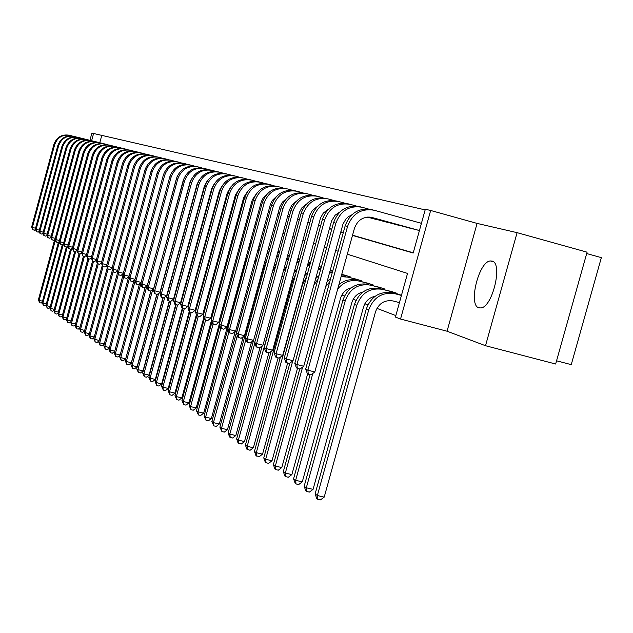 <?xml version="1.0" encoding="UTF-8"?>
<svg xmlns="http://www.w3.org/2000/svg" width="633" height="633" viewBox="0 0 633 633"><rect width="100%" height="100%" fill="white"/><g stroke="black" fill="none" stroke-linecap="round" stroke-linejoin="round"><path stroke-width="0.95" d="M491.968 261.057L490.385 260.954C478.722 261.374 467.945 305.375 478.912 307.828L480.977 307.939C492.719 306.958 503.077 262.64 491.968 261.057M352.494 235.413L413.191 253.026L425.336 209.254L430.662 210.472L400.539 319.04L395.427 317.078L407.533 273.424L347.319 254.173M477.084 223.409L447.064 331.217L485.511 345.713L555.655 364.015L587.076 252.179L517.098 232.659L477.084 223.409L430.662 210.472M586.688 253.548L601.35 257.639L571.251 364.64L556.557 360.794M89.941 140.297L91.888 133.104L93.581 133.492L91.635 140.7M425.162 209.887L93.581 133.492M485.511 345.713L517.098 232.659M101.684 135.731L99.792 142.71M210.243 193.943L210.718 194.086M217.887 196.159L218.456 196.325M225.744 198.438L226.416 198.635M233.822 200.78L234.614 201.009M242.138 203.193L243.04 203.454M250.7 205.678L251.728 205.97M259.514 208.233L260.669 208.566M268.598 210.86L269.895 211.24M277.966 213.574L279.406 213.994M287.619 216.375L289.21 216.842M297.581 219.263L299.338 219.778M307.867 222.246L309.798 222.808M318.486 225.324L320.607 225.941M329.461 228.505L331.771 229.178M340.815 231.797L343.331 232.525M352.557 235.199L413.254 252.796M373.098 218.678L378.621 219.968M384.635 221.629L390.324 222.99M396.527 224.723L402.422 226.108M408.839 227.88L414.916 229.336M246.427 258.493L246.941 258.691M254.751 261.682L255.93 262.125M263.819 265.14L264.618 265.449M341.899 294.978L344.487 295.967M353.19 299.29L355.983 300.359M364.853 303.753L367.868 304.9M376.92 308.358L395.839 315.59M202.307 224.921L201.832 224.755M209.919 227.595L209.357 227.397M217.633 230.792L216.953 230.61L217.752 230.349L217.087 230.111M225.815 233.181L225.039 232.904M233.197 236.204L233.221 235.777M269.286 248.547L269.895 248.658M279.541 252.053L277.974 251.499M289.51 255.55L287.904 254.988M299.797 259.166L297.898 258.493M309.624 263.178L309.766 262.663L308.508 262.228M319.396 266.628L319.143 265.963M345.491 275.347L350.714 277.048L350.547 277.626M356.379 279.177L361.767 280.933L361.601 281.527M367.623 283.125L373.185 284.945L373.011 285.562M379.23 287.208L384.975 289.083L384.801 289.724M391.226 291.433L397.168 293.364L396.978 294.029M447.064 331.217L400.539 319.04M210.196 194.117L210.67 194.252M217.839 196.333L218.409 196.499M225.696 198.612L226.369 198.809M233.775 200.954L234.566 201.183M242.091 203.367L242.993 203.636M250.652 205.852L251.681 206.152M259.467 208.415L260.622 208.748M268.55 211.05L269.84 211.422M277.911 213.764L279.351 214.183M287.564 216.565L289.162 217.032M297.526 219.461L299.29 219.968M307.812 222.444L309.743 223.006M318.431 225.522L320.551 226.139M329.405 228.711L331.716 229.383M340.76 232.002L343.276 232.73M338.164 251.246L335.672 250.446M326.707 247.582L324.413 246.846M315.622 244.037L313.525 243.365M304.9 240.611L302.985 240.002M294.527 237.296L292.778 236.734M284.478 234.083L282.896 233.577M274.746 230.974L273.314 230.515M265.314 227.951L264.024 227.548M256.159 225.031L255.012 224.66M247.289 222.191L246.269 221.866M238.673 219.437L237.771 219.153M230.301 216.763L229.518 216.51M222.175 214.168L221.503 213.946M214.278 211.636L213.709 211.454M206.595 209.183L206.129 209.032M42.221 302.234L41.224 303.065L39.578 302.653L38.407 299.82L54.604 239.812M38.407 299.82L39.151 300.343L55.388 240.184M39.578 302.653L39.151 300.343L42.506 301.181M35.488 229.344L34.467 230.214L32.52 229.629L31.65 227.018L32.386 227.405L54.675 144.656C57.476 137.242 62.73 134.18 70.421 135.486L72.202 135.976M31.65 227.018L53.892 144.443C56.693 137.037 61.931 133.982 69.606 135.28L69.757 135.32M32.821 229.779L32.386 227.405L35.543 228.228M46.067 304.853L45.006 305.731L43.353 305.312L42.166 302.455L58.418 242.249M42.166 302.455L42.925 302.985L59.415 241.885M43.353 305.312L42.925 302.985L46.344 303.84M49.991 307.519L48.868 308.453L47.19 308.034L45.987 305.138L62.303 244.734M45.987 305.138L46.763 305.684L63.498 243.737M47.19 308.034L46.763 305.684L50.252 306.554M53.995 310.241L52.808 311.23L51.115 310.803L49.896 307.875L66.354 246.949M49.896 307.875L50.687 308.429L67.478 246.269M51.115 310.803L50.687 308.429L54.248 309.323M39.254 231.274L38.202 232.161L36.239 231.575L35.353 228.94L36.105 229.328L58.624 145.756C61.456 138.271 66.75 135.177 74.52 136.491L76.34 136.997M35.353 228.94L57.825 145.535C60.649 138.057 65.943 134.979 73.689 136.285L73.847 136.324M36.54 231.733L36.105 229.328L39.325 230.167M43.099 233.237L42.015 234.155L40.029 233.561L39.127 230.903L39.895 231.298L62.643 146.88C65.508 139.315 70.864 136.198 78.698 137.519L80.573 138.034M39.127 230.903L61.836 146.658C64.693 139.102 70.034 135.992 77.859 137.314L78.025 137.353M40.33 233.719L39.895 231.298L43.186 232.153M47.024 235.247L45.9 236.188L43.891 235.587L42.989 232.897L43.764 233.3L66.758 148.035C69.654 140.384 75.05 137.234 82.963 138.572L84.885 139.102M42.989 232.897L65.927 147.798C68.815 140.17 74.211 137.021 82.108 138.358L82.282 138.405M44.207 235.745L43.764 233.3L47.127 234.178M58.086 313.019L56.82 314.063L55.118 313.636L53.884 310.676L70.5 249.188M53.884 310.676L54.683 311.238L71.545 248.864M55.118 313.636L54.683 311.238L58.323 312.148M51.028 237.288L49.872 238.269L47.839 237.652L46.921 234.938L47.72 235.349L70.951 149.206C73.871 141.483 79.331 138.295 87.322 139.64L89.285 140.186M46.921 234.938L70.105 148.969C73.024 141.262 78.468 138.081 86.444 139.426L86.634 139.474M48.155 237.818L47.72 235.349L51.146 236.244M62.256 315.859L60.926 316.951L59.201 316.524L57.951 313.525L74.726 251.467M57.951 313.525L58.774 314.103L75.691 251.515M59.201 316.524L58.774 314.103L62.485 315.036M66.52 318.747L65.112 319.902L63.371 319.467L62.097 316.445L79.038 253.801M62.097 316.445L62.944 317.03L79.98 254.047M63.371 319.467L62.944 317.03L66.726 317.98M70.872 321.706L69.393 322.917L67.636 322.482L66.338 319.42L83.445 256.191M66.338 319.42L67.201 320.021L84.403 256.436M67.636 322.482L67.201 320.021L71.07 320.986M75.319 324.721L73.76 325.995L71.98 325.56L70.674 322.458L87.947 258.628M70.674 322.458L71.545 323.067L88.929 258.873M71.98 325.56L71.545 323.067L75.501 324.056M79.869 327.799L78.215 329.144L76.427 328.701L75.098 325.56L92.553 261.089M75.098 325.56L75.992 326.185L93.542 261.374M76.427 328.701L75.992 326.185L80.035 327.19M55.118 239.377L53.924 240.382L51.866 239.765L50.933 237.019L51.748 237.438L75.232 150.401C78.191 142.591 83.698 139.371 91.769 140.74L93.787 141.294M50.933 237.019L74.37 150.156C77.321 142.37 82.82 139.157 90.867 140.518L91.073 140.566M52.191 239.931L51.748 237.438L55.253 238.348M59.288 241.513L58.054 242.55L55.973 241.917L55.039 239.139L55.87 239.575L79.608 151.619C82.591 143.731 88.161 140.479 96.303 141.855L98.376 142.425M55.039 239.139L78.721 151.374C81.704 143.501 87.259 140.257 95.393 141.626L95.607 141.681M56.305 242.091L55.87 239.575L59.439 240.5M63.553 243.689L62.279 244.757L60.175 244.116L59.225 241.315L60.072 241.751L84.07 152.869C87.085 144.894 92.711 141.61 100.94 142.995L103.068 143.58M59.225 241.315L83.168 152.616C86.183 144.664 91.793 141.381 100.006 142.765L100.236 142.821M60.515 244.298L60.072 241.751L63.727 242.7M67.913 245.913L66.592 247.012L64.463 246.364L63.498 243.531L64.368 243.982L88.636 154.136C91.682 146.081 97.363 142.757 105.679 144.158L107.855 144.759M63.498 243.531L87.71 153.882C90.756 145.843 96.43 142.528 104.722 143.928L104.959 143.984M64.811 246.546L64.368 243.982L68.095 244.947M72.36 248.183L70.999 249.315L68.847 248.666L67.873 245.794L68.752 246.253L93.296 155.441C96.374 147.299 102.119 143.936 110.514 145.353L112.753 145.97M67.873 245.794L92.355 155.18C95.433 147.054 101.161 143.699 109.541 145.115L109.794 145.171M69.195 248.848L68.752 246.253L72.566 247.242M84.513 330.94L82.781 332.357L80.969 331.906L79.616 328.733L97.268 263.565L96.216 260.487L122.462 163.583C125.753 154.895 131.862 151.303 140.795 152.806L141.135 152.893M79.616 328.733L80.533 329.374L98.265 263.929M80.969 331.906L80.533 329.374L84.664 330.402M76.91 250.502L75.509 251.673L73.681 251.198L72.336 248.112L73.238 248.579L98.06 156.77C101.177 148.541 106.977 145.139 115.459 146.571L117.754 147.204M72.336 248.112L97.094 156.501C100.204 148.288 105.996 144.894 114.462 146.326L114.731 146.389M73.681 251.198L73.238 248.579L77.139 249.592M89.261 334.161L87.441 335.64L85.605 335.189L84.236 331.969L102.198 265.678M84.236 331.969L85.17 332.626L103.084 266.54M85.605 335.189L85.17 332.626L89.395 333.678M81.578 252.86L80.114 254.078L78.27 253.604L76.902 250.478L77.827 250.953L102.926 158.131C106.083 149.807 111.946 146.365 120.515 147.813L122.873 148.462M76.902 250.478L101.945 157.854C105.086 149.554 110.941 146.12 119.495 147.56L119.779 147.631M78.27 253.604L77.827 250.953L81.807 251.989M94.119 337.444L92.204 339.003L90.353 338.544L88.96 335.284L107.246 267.838M88.96 335.284L89.918 335.957L108.021 269.199M90.353 338.544L89.918 335.957L94.238 337.025M86.373 255.257L84.822 256.539L82.955 256.056L81.562 252.891L82.512 253.382L107.903 159.524C111.092 151.105 117.018 147.624 125.682 149.087L128.103 149.752M81.562 252.891L106.898 159.239C110.079 150.844 115.997 147.37 124.646 148.826L124.938 148.905M82.955 256.056L82.512 253.382L86.586 254.442M99.088 340.799L97.071 342.437L95.203 341.97L93.787 338.671L112.405 270.038M93.787 338.671L94.768 339.359L113.078 271.85M95.203 341.97L94.768 339.359L99.183 340.459M91.271 257.702L89.633 259.063L87.75 258.573L86.341 255.368L87.307 255.867L112.998 160.94C116.219 152.426 122.216 148.913 130.968 150.385L133.46 151.073M86.341 255.368L111.97 160.655C115.19 152.165 121.164 148.652 129.907 150.124L130.216 150.203M87.75 258.573L87.307 255.867L91.476 256.951M104.176 344.233L102.055 345.95L100.164 345.483L98.724 342.137L117.683 272.277M98.724 342.137L99.729 342.841L118.355 274.216M100.164 345.483L99.729 342.841L104.247 343.964M96.295 260.203L94.554 261.635L92.655 261.144L91.223 257.9L92.212 258.414L118.205 162.396C121.473 153.787 127.526 150.227 136.38 151.714L138.936 152.418M91.223 257.9L117.152 162.103C120.412 153.51 126.458 149.958 135.288 151.445L135.612 151.532M92.655 261.144L92.212 258.414L96.477 259.514M109.374 347.746L107.151 349.543L105.244 349.068L103.78 345.689L123.095 274.556M103.78 345.689L104.809 346.401L123.775 276.534M105.244 349.068L104.809 346.401L109.43 347.549M96.216 260.487L97.229 261.01L123.538 163.884C126.837 155.172 132.962 151.572 141.911 153.083L144.538 153.803M101.43 262.758L99.595 264.27L97.268 263.565M97.672 263.771L97.229 261.01L101.597 262.141M114.708 351.339L112.365 353.214L110.443 352.739L108.955 349.313L128.649 276.787M108.955 349.313L110 350.049L129.33 278.908M110.443 352.739L110 350.049L114.739 351.22M120.159 355.018L117.706 356.98L115.76 356.506L114.249 353.024L134.038 280.182M114.249 353.024L115.317 353.784L135.011 281.321M115.76 356.506L115.317 353.784L120.167 354.978M145.155 287.287L125.698 358.816L123.174 360.834L121.204 360.351L119.669 356.83L139.561 283.663M119.669 356.83L120.761 357.605L140.835 283.782M121.204 360.351L120.761 357.605L125.698 358.816M150.844 291.045L131.332 362.741L128.776 364.782L126.782 364.291L125.215 360.723L145.202 287.247M125.215 360.723L126.339 361.514L146.927 285.847M126.782 364.291L126.339 361.514L131.332 362.741M156.834 294.321L137.108 366.76L134.512 368.825L132.495 368.335L130.904 364.711L150.978 290.935M130.904 364.711L132.06 365.526L152.751 289.503M170.158 227.92L170.404 227.524M132.495 368.335L132.06 365.526L137.108 366.76M201.792 224.913L202.267 225.039M202.299 224.929L201.824 224.81M162.966 297.652L143.018 370.883L140.391 372.972L138.35 372.473L136.728 368.802L157 294.361M136.728 368.802L137.915 369.632L158.709 293.261M177.185 229.288L177.541 228.798M138.35 372.473L137.915 369.632L143.018 370.883M201.65 225.443L202.125 225.577M209.325 227.5L209.903 227.658M201.674 225.34L202.156 225.467M169.264 301.079L149.079 375.108L146.421 377.221L144.356 376.714L142.702 372.995L163.211 297.716M142.702 372.995L143.913 373.842L164.817 297.122M184.345 230.887L184.812 230.333M193.73 225.079L194.165 224.992M185.058 228.276L185.461 227.927M193.927 224.351L194.347 224.311M144.356 376.714L143.913 373.842L149.079 375.108M209.175 228.046L209.752 228.204M209.206 227.935L209.784 228.094M175.713 304.592L155.299 379.444L152.6 381.58L150.504 381.066L148.826 377.292L169.581 301.158M148.826 377.292L150.068 378.162L171.084 301.102M191.664 232.651L192.242 232.042M201.112 227.397L201.65 227.31M192.313 230.262L192.836 229.858M201.302 226.717L201.824 226.685M150.504 381.066L150.068 378.162L155.299 379.444M216.921 230.721L217.602 230.903M182.344 308.152L161.676 383.883L158.938 386.043L156.818 385.529L155.109 381.699L176.116 304.695M155.109 381.699L156.383 382.593L177.541 305.059M199.166 234.55L199.854 233.901M208.7 229.795L209.341 229.724M199.767 232.327L200.4 231.892M208.874 229.154L209.499 229.146M156.818 385.529L156.383 382.593L161.676 383.883M224.889 233.474L225.68 233.68M224.921 233.355L225.712 233.569M189.212 311.578L168.22 388.44L165.442 390.632L163.298 390.11L161.557 386.225L182.818 308.326M161.557 386.225L162.863 387.143L184.274 308.698M206.849 236.576L207.656 235.887M216.494 232.279L217.246 232.224M207.418 234.495L208.162 234.02M216.66 231.686L217.38 231.71M163.298 390.11L162.863 387.143L168.22 388.44M233.079 236.299L233.988 236.536M233.118 236.18L234.028 236.418M196.404 314.569L174.937 393.125L172.113 395.34L169.953 394.81L168.172 390.862L189.71 312.014M168.172 390.862L169.517 391.811L191.198 312.433M214.737 238.712L215.663 238M224.509 234.851L225.364 234.827M215.275 236.75L216.138 236.251M224.66 234.313L225.49 234.368M169.953 394.81L169.517 391.811L174.937 393.125M241.521 239.203L242.55 239.48M241.553 239.084L242.589 239.361M203.786 317.624L181.837 397.928L178.973 400.167L176.781 399.637L174.969 395.633L196.808 315.709M174.969 395.633L176.346 396.598L198.295 316.278M222.84 240.951L223.892 240.224M232.746 237.517L233.719 237.525M223.346 239.092L224.335 238.586M232.881 237.027L233.83 237.138M176.781 399.637L176.346 396.598L181.837 397.928M250.209 242.202L251.372 242.51M250.241 242.075L251.412 242.384M211.382 320.741L188.919 402.865L186.015 405.136L183.792 404.598L181.948 400.531L204.253 318.929M181.948 400.531L183.364 401.52L205.59 320.227M231.172 243.294L232.343 242.558M241.228 240.279L242.32 240.342M231.646 241.529L232.762 241.023M241.339 239.852L242.407 240.018M183.792 404.598L183.364 401.52L188.919 402.865M259.166 245.28L260.464 245.628M259.198 245.153L260.503 245.501M238.048 255.938L196.198 407.937L193.247 410.231L191 409.693L189.117 405.555L211.913 322.221M189.117 405.555L190.573 406.584L213.092 324.27M239.733 245.739L241.038 245.011M249.948 243.151L251.166 243.278M240.192 244.069L241.434 243.563M250.051 242.779L251.23 243.025M191 409.693L190.573 406.584L196.198 407.937M268.392 248.453L269.84 248.84M269.88 248.706L268.432 248.318M259.016 245.826L260.321 246.158M247.408 256.99L245.28 261.318L203.684 413.151L200.685 415.477L198.406 414.931L196.483 410.73L219.793 325.591M196.483 410.73L197.979 411.782L220.83 328.329M248.54 248.294L249.988 247.566M258.929 246.134L260.274 246.332M248.975 246.704L250.359 246.213M198.406 414.931L197.979 411.782L203.684 413.151M277.911 251.728L279.517 252.156M279.042 251.871L277.95 251.586M268.242 248.998L269.69 249.386M256.832 258.897L254.585 261.999M235.254 331.423L211.375 418.516L208.328 420.866L206.026 420.312L204.063 416.047L227.896 329.041M204.063 416.047L205.606 417.123L228.94 331.953M257.607 250.953L259.198 250.249M268.178 249.236L269.65 249.529M258.019 249.442L259.546 248.983M206.026 420.312L205.606 417.123L211.375 418.516M277.713 252.464L279.319 252.86M287.738 255.099L289.503 255.574M277.76 252.29L279.359 252.717M266.453 261.184L264.277 263.47M243.27 336.614L219.295 424.031L216.201 426.413L213.859 425.851L211.857 421.515L255.961 262.054M211.857 421.515L213.44 422.63L237.312 335.561M266.944 253.73L268.685 253.05M267.34 252.29L269.009 251.863M213.859 425.851L213.44 422.63L219.295 424.031M288.957 256.049L289.115 255.471M287.809 255.898L289.305 256.302M297.874 258.581L299.061 258.905M287.572 255.677L289.344 256.151M276.328 263.747L274.089 265.638M251.523 341.978L227.437 429.712L224.296 432.117L221.922 431.556L219.88 427.14L263.257 269.017L265.892 263.233M219.88 427.14L221.51 428.288L245.936 339.256M276.574 256.61L278.465 255.969M276.945 255.249L278.765 254.877M221.922 431.556L221.51 428.288L227.437 429.712M298.119 259.285L298.285 258.691M106.692 265.369L104.754 266.968L102.815 266.469L101.327 263.138L102.364 263.676L128.99 165.411C132.337 156.596 138.524 152.949 147.576 154.476L150.274 155.22M101.327 263.138L127.89 165.102C131.221 156.311 137.401 152.672 146.429 154.191L146.793 154.278M102.815 266.469L102.364 263.676L106.835 264.831M112.073 268.052L110.031 269.729L108.069 269.223L106.558 265.852L107.618 266.398L134.576 166.97C137.962 158.052 144.221 154.365 153.368 155.9L156.153 156.667M106.558 265.852L133.452 166.653C136.823 157.759 143.074 154.08 152.197 155.615L152.585 155.702M108.069 269.223L107.618 266.398L112.199 267.585M117.596 270.789L115.443 272.554L113.457 272.048L111.922 268.629L113.006 269.191L140.297 168.568C143.723 159.54 150.061 155.805 159.31 157.364L162.167 158.147M111.922 268.629L139.141 168.243C142.56 159.239 148.882 155.512 158.108 157.063L158.511 157.166M113.457 272.048L113.006 269.191L117.698 270.402M123.245 273.591L120.982 275.45L118.972 274.936L117.406 271.47L118.521 272.048L146.16 170.206C149.625 161.067 156.034 157.285 165.387 158.859L168.331 159.666M117.406 271.47L144.981 169.873C148.431 160.758 154.832 156.984 164.161 158.559L164.58 158.661M118.972 274.936L118.521 272.048L123.332 273.29M129.045 276.463L126.655 278.417L124.622 277.895L123.031 274.39L124.171 274.983L152.165 171.883C155.678 162.634 162.159 158.804 171.622 160.394L174.653 161.225M123.031 274.39L150.955 171.543C154.452 162.317 160.924 158.495 170.364 160.086L170.807 160.189M124.622 277.895L124.171 274.983L129.1 276.249M134.987 279.406L132.471 281.463L130.414 280.933L128.8 277.381L129.963 277.982L158.321 173.6C161.874 164.232 168.441 160.355 178.008 161.961L181.133 162.823M128.8 277.381L157.079 173.252C160.624 163.907 167.167 160.046 176.718 161.644L177.185 161.763M130.414 280.933L129.963 277.982L135.019 279.288M141.08 282.421L138.437 284.581L136.356 284.051L134.71 280.443L135.905 281.06L164.635 175.365C168.236 165.878 174.874 161.953 184.559 163.575L187.772 164.461M134.71 280.443L163.361 175.009C166.946 165.545 173.577 161.629 183.238 163.251L183.72 163.369M136.356 284.051L135.905 281.06L141.088 282.397M177.042 176.749L147.267 285.57L144.553 287.778L141.95 286.978L140.771 283.584L141.998 284.217L171.108 177.169C174.755 167.563 181.473 163.583 191.277 165.229L194.592 166.147M140.771 283.584L169.802 176.805C173.434 167.223 180.144 163.259 189.916 164.897L190.43 165.023M142.449 287.24L141.998 284.217L147.267 285.57M184.25 177.651L153.582 288.83L150.828 291.061L148.185 290.246L146.983 286.804L148.249 287.461L177.754 179.028C181.442 169.296 188.246 165.26 198.169 166.93L201.579 167.872M146.983 286.804L176.409 178.648C180.089 168.948 186.877 164.92 196.776 166.582L197.314 166.716M148.692 290.515L148.249 287.461L153.582 288.83M191.577 178.862L189.955 182.399L160.054 292.169L157.261 294.432L154.587 293.601L153.368 290.112L154.666 290.784L184.567 180.927C188.31 171.068 195.201 166.985 205.242 168.671L208.763 169.636M153.368 290.112L183.19 180.54C186.925 170.712 193.793 166.637 203.81 168.315L204.372 168.457M155.109 293.878L154.666 290.784L160.054 292.169M199.055 180.239L197.021 184.369L166.708 295.595L163.876 297.89L161.162 297.051L159.92 293.506L161.249 294.195L191.57 182.882C195.36 172.896 202.338 168.75 212.498 170.451L216.138 171.456M159.92 293.506L190.153 182.486C193.935 172.524 200.898 168.394 211.034 170.095L211.628 170.237M161.692 297.328L161.249 294.195L166.708 295.595M206.714 181.742L204.277 186.395L173.537 299.116L170.665 301.435L167.903 300.588L166.645 296.996L168.014 297.708L198.754 184.891C202.6 174.763 209.673 170.57 219.96 172.287L223.71 173.323M166.645 296.996L197.306 184.488C201.136 174.384 208.186 170.198 218.448 171.923L219.073 172.073M168.449 300.873L168.014 297.708L173.537 299.116M214.571 183.348L211.731 188.476L180.555 302.74L177.636 305.082L174.835 304.22L173.553 300.58L174.961 301.308L206.144 186.949C210.045 176.686 217.198 172.429 227.619 174.178L231.488 175.246M173.553 300.58L204.649 186.537C208.534 176.298 215.679 172.057 226.068 173.798L226.725 173.956M175.396 304.513L174.961 301.308L180.555 302.74M222.634 185.042L219.398 190.62L187.772 306.459L184.804 308.833L181.956 307.954L180.658 304.259L182.098 305.011L213.732 189.069C217.689 178.664 224.944 174.344 235.492 176.116L239.496 177.216M180.658 304.259L212.197 188.642C216.146 178.269 223.378 173.956 233.901 175.721L234.582 175.887M182.541 308.255L182.098 305.011L187.772 306.459M230.91 186.822L227.279 192.82L195.186 310.281L192.171 312.686L189.283 311.792L187.954 308.042L189.441 308.809L221.542 191.253C225.554 180.698 232.904 176.322 243.594 178.11L247.725 179.25M187.954 308.042L219.96 190.81C223.963 180.286 231.29 175.919 241.956 177.707L242.668 177.881M189.876 312.101L189.441 308.809L195.186 310.281M239.416 188.689L235.381 195.083L202.813 314.213L199.751 316.65L196.816 315.74L195.462 311.934L196.99 312.726L229.573 193.492C233.64 182.795 241.086 178.348 251.918 180.16L256.191 181.331M195.462 311.934L227.943 193.041C232.002 182.367 239.432 177.936 250.233 179.74L250.984 179.93M197.425 316.057L196.99 312.726L202.813 314.213M248.168 190.636L243.721 197.409L210.662 318.257L207.553 320.725L204.562 319.8L203.193 315.938L204.76 316.753L237.834 195.803C241.964 184.947 249.513 180.429 260.487 182.264L264.903 183.483M203.193 315.938L236.164 195.336C240.279 184.512 247.804 180.009 258.755 181.837L259.538 182.035M205.195 320.132L204.76 316.753L210.662 318.257M257.164 192.661L252.306 199.806L218.741 322.419L215.576 324.927L212.538 323.977L211.145 320.061L212.759 320.899L246.34 198.176C250.526 187.162 258.185 182.581 269.31 184.44L273.875 185.698M211.145 320.061L244.615 197.694C248.793 186.711 256.428 182.146 267.522 183.997L268.352 184.203M213.186 324.318L212.759 320.899L218.741 322.419M297.668 259.332L299.607 259.846M297.708 259.174L299.654 259.696M286.488 266.54L284.146 268.163M260.013 347.533L235.824 435.551L232.627 437.996L230.23 437.427L229.557 436.952L228.133 432.94L253.54 340.404L250.185 343.023L247.661 342.39L246.933 342.002L245.422 337.832L281.084 207.877C285.523 196.206 293.601 191.348 305.328 193.302L306.332 193.548M228.133 432.94L229.819 434.119L254.822 343.046M286.496 259.617L288.553 259.032M272.459 271.589L275.956 265.132M286.844 258.327L288.83 258.019M230.23 437.427L229.819 434.119L235.824 435.551M266.43 194.774L263.138 198.042L261.342 201.626L227.057 326.707L223.845 329.247L220.751 328.282L219.334 324.31L220.996 325.172L255.099 200.621C259.348 189.441 267.118 184.789 278.393 186.672L283.117 187.977M219.334 324.31L253.327 200.131C257.568 188.974 265.306 184.345 276.55 186.221L277.42 186.434M221.423 328.638L220.996 325.172L227.057 326.707M308.136 262.948L310.257 263.51M308.176 262.79L310.305 263.352M296.948 269.531L294.472 270.94M268.859 352.874L244.465 441.573L241.213 444.05L238.087 442.981L236.639 438.906L262.22 345.808M236.639 438.906L238.372 440.117L284.708 273.013M296.727 262.75L298.958 262.22M283.204 271.581L286.251 267.395M297.059 261.532L299.211 261.294M238.783 443.472L238.372 440.117L244.465 441.573M275.972 196.966L272.404 200.344L270.465 204.135L235.626 331.13L232.358 333.702L229.217 332.721L227.769 328.677L229.486 329.571L264.127 203.146C268.439 191.791 276.32 187.067 287.746 188.974L292.644 190.327M227.769 328.677L262.299 202.631C266.604 191.316 274.453 186.608 285.855 188.507L286.765 188.737M229.906 333.077L229.486 329.571L235.626 331.13M318.945 266.675L321.271 267.292M318.992 266.517L321.319 267.134M307.646 272.744L305.106 273.931M278.101 357.898L253.366 447.776L250.059 450.285L246.878 449.193L245.406 445.054L271.161 351.394M245.406 445.054L247.194 446.305L292.794 280.506L295.627 274.326M307.29 266.01L309.695 265.559M293.783 273.456L296.837 269.927M307.606 264.871L309.925 264.729M247.59 449.699L247.194 446.305L253.366 447.776M285.799 199.245L282.421 202.133L279.865 206.714L244.465 335.68L241.133 338.291L237.937 337.294L236.457 333.187L238.23 334.105L273.432 205.741C277.816 194.212 285.799 189.417 297.399 191.348L302.463 192.749M236.457 333.187L271.549 205.219C275.917 193.722 283.885 188.943 295.445 190.873L296.394 191.103M238.649 337.666L238.23 334.105L244.465 335.68M330.133 270.536L332.665 271.209M330.173 270.37L332.705 271.043M318.035 276.336L316.073 277.127M287.635 363.089L262.545 454.17L259.182 456.717L255.938 455.602L254.442 451.392L280.372 357.178M254.442 451.392L256.286 452.682L302.621 284.328L306.696 276.447M318.201 269.405L320.789 269.057M304.584 275.83L307.733 272.681M318.486 268.345L320.986 268.321M256.681 456.124L256.286 452.682L262.545 454.17M245.422 337.832L247.25 338.782L283.022 208.423C287.477 196.713 295.587 191.839 307.345 193.801L312.599 195.249M295.935 201.611L291.805 205.187L289.328 210.14L253.572 340.38L247.25 338.782L247.661 342.39M341.701 274.524L349.297 276.55M346.931 275.719L341.749 274.35M328.749 280.047L327.38 280.514M297.463 368.446L272.016 460.769L268.59 463.348L266.05 462.747L265.29 462.209L263.763 457.936L289.859 363.176M263.763 457.936L265.662 459.265L292.747 360.952M313.81 285.325L318.051 278.971M329.469 272.942L332.246 272.712M315.685 278.512L318.977 275.632M329.738 271.968L332.42 272.079M266.05 462.747L265.662 459.265L272.016 460.769M348.261 277.017L348.451 276.32M306.388 204.063L301.965 207.727L299.567 212.126L262.972 345.222L259.522 347.913L256.207 346.868L254.672 342.627L256.555 343.6L292.929 211.185C297.455 199.292 305.676 194.339 317.608 196.325L323.059 197.828M254.672 342.627L290.919 210.623C295.429 198.77 303.634 193.833 315.527 195.811L316.579 196.072M256.958 347.264L256.555 343.6L262.972 345.222M341.116 276.637L348.071 277.159L360.304 280.419M357.859 279.557L348.071 277.159M339.802 283.885L339.059 284.098M307.646 373.826L281.788 467.573L278.298 470.192L275.719 469.583L274.936 469.029L273.377 464.677L299.749 369.023M273.377 464.677L275.339 466.054L302.621 367.1M325.671 286.694L329.746 281.796M327.119 281.448L330.576 278.773M341.361 275.759L345.871 276.384M275.719 469.583L275.339 466.054L281.788 467.573M359.251 280.902L359.449 280.182M317.18 206.619L312.449 210.362L309.893 214.967L272.673 350.223L269.16 352.953L265.781 351.885L264.214 347.572L266.161 348.585L303.144 214.041C307.749 201.951 316.096 196.918 328.203 198.936L333.852 200.495M374.586 219.058L367.48 217.103M377.086 219.706L367.591 217.095M264.214 347.572L301.079 213.463C305.66 201.413 313.984 196.396 326.05 198.406L327.158 198.675M266.564 352.296L266.161 348.585L272.673 350.223M337.682 289.091C343.513 281.954 350.706 279.288 359.259 281.107L371.674 284.407M369.15 283.529L359.259 281.107M351.212 287.857C345.863 289.297 342.311 292.762 340.562 298.254L291.868 474.608L288.316 477.258L285.705 476.641L284.897 476.071L283.307 471.648L310.083 374.609M283.307 471.648L285.325 473.065L312.813 373.478M338.924 284.589C344.407 280.182 350.437 278.757 356.988 280.308M285.705 476.641L285.325 473.065L291.868 474.608M370.598 284.921L370.803 284.17M328.321 209.262L323.281 213.084L320.559 217.894L282.69 355.39L279.113 358.151L275.671 357.067L274.073 352.684L276.083 353.728L313.699 216.984C318.375 204.704 326.857 199.585 339.138 201.626L345.009 203.248M386.154 222.048L368.058 217.064M388.741 222.713L368.184 217.064M274.073 352.684L311.563 216.391C316.223 204.143 324.682 199.047 336.922 201.08L338.085 201.365M276.479 357.487L276.083 353.728L282.69 355.39M363.002 291.979C357.392 293.348 353.673 296.893 351.829 302.621L302.289 481.863L298.673 484.554L296.015 483.936L295.184 483.343L293.562 478.841L295.651 480.305L345.214 300.889C349.938 288.498 358.468 283.26 370.811 285.182L383.416 288.537M380.813 287.619L370.811 285.182M293.562 478.841L342.951 300.01C347.659 287.659 356.165 282.445 368.469 284.352M296.015 483.936L295.651 480.305L302.289 481.863M382.316 289.067L382.53 288.292M339.834 212.015L335.134 215.196L331.581 220.925L293.039 360.723L289.4 363.532L285.887 362.424L284.257 357.962L286.338 359.038L324.61 220.031C329.366 207.545 337.982 202.338 350.445 204.412L356.545 206.097M398.11 225.134L368.754 217.056M400.784 225.823L368.912 217.056M284.257 357.962L322.403 219.414C327.142 206.967 335.727 201.777 348.158 203.842L349.376 204.143M286.717 362.859L286.338 359.038L293.039 360.723M375.187 296.244C369.316 297.534 365.415 301.166 363.477 307.14L313.058 489.372L309.371 492.094L306.681 491.469L305.81 490.86L304.156 486.279L306.317 487.79L356.759 305.375C361.562 292.778 370.226 287.453 382.759 289.392L395.554 292.802M392.856 291.853L382.759 289.392M304.156 486.279L354.417 304.465C359.204 291.908 367.844 286.599 380.338 288.537M306.681 491.469L306.317 487.79L313.058 489.372M394.43 293.356L394.652 292.549M351.734 214.872L348.269 216.787L346.053 218.82L342.983 224.058L303.737 366.238L300.026 369.094L296.45 367.955L294.788 363.421L296.932 364.529L335.886 223.18C340.728 210.48 349.479 205.187 362.131 207.284L368.477 209.04M410.469 228.323L369.648 217.087M413.23 229.043L369.87 217.111M294.788 363.421L333.599 222.539C338.426 209.887 347.145 204.609 359.766 206.706L361.047 207.015M297.312 368.406L296.932 364.529L303.737 366.238M399.431 302.629L393.117 300.96C384.635 299.654 378.771 303.27 375.519 311.808L324.199 497.127L320.44 499.896L317.703 499.263L316.801 498.63L315.115 493.962L366.278 309.078C371.144 296.307 379.927 290.903 392.61 292.873L401.488 295.223M315.115 493.962L317.347 495.536L368.691 310.02C373.581 297.209 382.387 291.781 395.111 293.752L401.433 295.429M317.703 499.263L317.347 495.536L324.199 497.127M419.434 230.531L372.22 217.538C363.651 216.122 357.724 219.722 354.448 228.323L314.807 371.951L311.025 374.839L308.263 374.15L307.369 373.684L305.676 369.063L307.899 370.218L347.557 226.44C352.478 213.519 361.372 208.13 374.23 210.259L421.436 223.314M419.418 230.57L371.167 217.293M305.676 369.063L345.191 225.775C350.096 212.902 358.958 207.529 371.777 209.658L373.122 209.99M308.263 374.15L307.899 370.218L314.807 371.951M53.892 144.443L54.675 144.656M57.825 145.535L58.624 145.756M61.836 146.658L62.643 146.88M65.927 147.798L66.758 148.035M70.105 148.969L70.951 149.206M74.37 150.156L75.232 150.401M78.721 151.374L79.608 151.619M83.168 152.616L84.07 152.869M87.71 153.882L88.636 154.136M92.355 155.18L93.296 155.441M97.094 156.501L98.06 156.77M101.945 157.854L102.926 158.131M106.898 159.239L107.903 159.524M111.97 160.655L112.998 160.94M117.152 162.103L118.205 162.396M122.462 163.583L123.538 163.884M259.791 246.015L260.305 246.197M268.273 249.006L269.658 249.497M277.745 252.345L278.773 252.717M263.257 269.017L264.206 269.389M127.89 165.102L128.99 165.411M133.452 166.653L134.576 166.97M139.141 168.243L140.297 168.568M144.981 169.873L146.16 170.206M150.955 171.543L152.165 171.883M157.079 173.252L158.321 173.6M163.361 175.009L164.635 175.365M169.802 176.805L171.108 177.169M176.409 178.648L177.754 179.028M183.19 180.54L184.567 180.927M190.153 182.486L191.57 182.882M197.306 184.488L198.754 184.891M204.649 186.537L206.144 186.949M212.197 188.642L213.732 189.069M219.96 190.81L221.542 191.253M227.943 193.041L229.573 193.492M236.164 195.336L237.834 195.803M244.615 197.694L246.34 198.176M272.206 272.499L273.765 273.1M253.327 200.131L255.099 200.621M281.914 276.273L283.26 276.795M262.299 202.631L264.127 203.146M291.94 280.174L292.794 280.506M271.549 205.219L273.432 205.741M281.084 207.877L283.022 208.423M290.919 210.623L292.929 211.185M301.079 213.463L303.144 214.041M311.563 216.391L313.699 216.984M342.951 300.01L345.214 300.889M322.403 219.414L324.61 220.031M354.417 304.465L356.759 305.375M333.599 222.539L335.886 223.18M392.61 292.873L395.111 293.752M366.278 309.078L368.691 310.02M371.777 217.42L372.22 217.538M345.191 225.775L347.557 226.44M490.385 260.954L493.384 261.777"/></g></svg>
